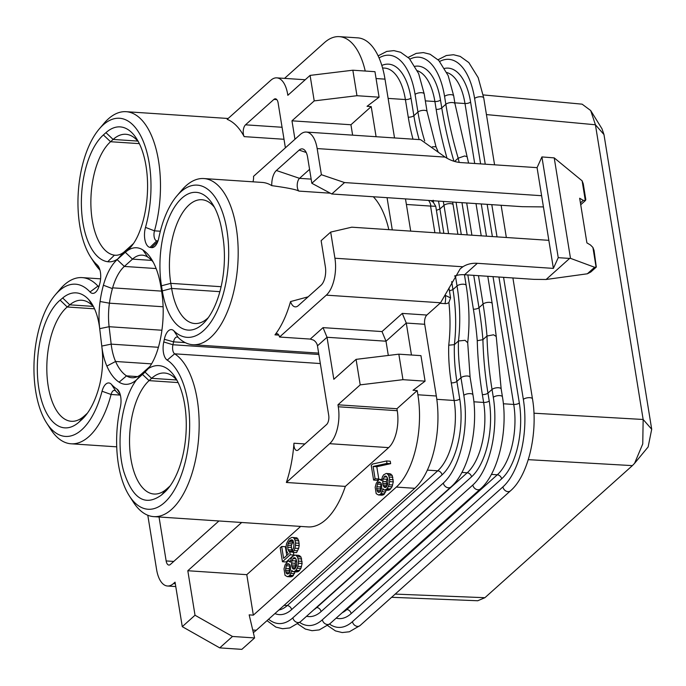 <?xml version="1.0" encoding="UTF-8"?>
<svg xmlns="http://www.w3.org/2000/svg" width="686" height="686" viewBox="0 0 686 686"><rect width="100%" height="100%" fill="white"/><g stroke="black" fill="none" stroke-linecap="round" stroke-linejoin="round"><path stroke-width="1.03" d="M394.527 137.946L385 79.139L376.065 78.547M365.235 71.035A69.972 33.254 -86.2 0 0 339.347 36.641L357.783 37.867A69.972 33.254 93.8 0 1 385 79.139M129.337 495.875A76.275 36.247 -86.2 0 0 184.234 465.905A76.275 36.247 -86.2 0 0 167.213 360.116A13.994 6.654 93.8 0 1 163.774 341.962A76.275 36.247 -86.2 0 0 164.348 339.296A13.994 6.654 93.8 0 1 173.832 330.798A76.275 36.247 -86.2 0 0 228.652 256.633A76.275 36.247 -86.2 0 0 176.911 195.87A76.275 36.247 -86.2 0 0 158.8 237.939A13.994 6.654 93.8 0 1 155.482 245.657A13.994 6.654 93.8 0 1 151.512 247.612L150.011 247.397A13.994 6.654 93.8 0 1 145.492 227.392A76.275 36.247 -86.2 0 0 141.865 138.152A76.275 36.247 -86.2 0 0 99.213 129.011A76.275 36.247 -86.2 0 0 90.672 257.113A76.275 36.247 -86.2 0 0 97.189 264.925A13.994 6.654 93.8 0 1 98.381 266.357A13.994 6.654 93.8 0 1 99.744 283.781A76.275 36.247 -86.2 0 0 99.393 285.102A13.994 6.654 93.8 0 1 96.392 291.413A13.994 6.654 93.8 0 1 90.012 291.962A76.275 36.247 -86.2 0 0 55.206 294.946A76.275 36.247 -86.2 0 0 46.657 423.039A76.275 36.247 -86.2 0 0 102.051 391.234A13.994 6.654 93.8 0 1 111.432 384.374A76.275 36.247 -86.2 0 0 116.903 389.048A13.994 6.654 93.8 0 1 118.695 390.934A13.994 6.654 93.8 0 1 120.342 407.21A76.275 36.247 -86.2 0 0 129.337 495.875L133.298 502.041A83.272 39.574 -86.2 0 0 153.75 516.627L307.945 526.908A83.272 39.574 -86.2 0 0 345.341 486.4L286.362 482.472A83.272 39.574 -86.2 0 0 293.951 443.225A6.997 3.327 93.8 0 0 296.798 450.488A6.997 3.327 93.8 0 0 298.299 449.879L326.562 424.565A6.997 3.327 93.8 0 0 328.714 415.33L317.464 345.838L327.025 337.272L333.833 379.289L356.077 359.361L398.832 354.173L420.947 355.648L425.08 381.15L413.032 390.291L417.208 390.566L417.894 394.776L436.322 396.002A69.972 33.254 93.8 0 1 414.773 488.312L256.281 630.254A69.972 33.254 93.8 0 1 253.34 632.586M436.322 396.002L424.703 324.281A6.997 3.327 -86.2 0 1 426.855 315.046L440.566 302.775L326.304 295.151A27.989 13.3 -86.2 0 0 334.922 258.228L330.686 232.091L321.125 240.657L325.361 266.794A13.994 6.654 93.8 0 1 321.048 285.256L298.273 305.656A13.994 6.654 93.8 0 1 296.283 306.779A13.994 6.654 93.8 0 1 290.538 301.583L308.117 296.832M410.708 231.122L405.486 198.897M252.954 181.816A6.997 3.327 93.8 0 0 253.52 176.362L300.279 134.49A27.989 13.3 -86.2 0 1 306.273 132.064L420.638 139.687L445.137 157.103A32.885 26.025 48.2 0 0 461.018 162.582L537.069 167.65L541.914 156.931L554.219 157.891L570.495 258.348L594.625 267.274L596.306 267.068L590.766 272.033L587.345 273.791L546.116 279.485L569.629 258.425L570.495 258.348M306.273 132.064A27.989 13.3 -86.2 0 1 317.164 148.57L321.391 174.707L311.83 183.273L307.594 157.137A13.994 6.654 -86.2 0 0 303.135 149.102A13.994 6.654 -86.2 0 0 299.156 150.097L276.381 170.497A13.994 6.654 -86.2 0 0 271.759 185.64A83.272 39.574 -86.2 0 0 262.224 182.433L203.862 178.549A83.272 39.574 -86.2 0 0 181.653 190.288L176.911 195.87M309.575 169.348L299.533 178.343A6.997 3.327 -86.2 0 0 297.227 184.723A6.997 3.327 -86.2 0 0 298.873 191.094C296.498 189.61 287.46 187.784 271.759 185.64M311.83 183.273L331.792 193.984L344.544 182.562L541.614 195.707L537.069 167.65M321.391 174.707L344.544 182.562M554.219 157.891L582.122 180.83L583.254 183.822L585.81 199.626L585.321 200.595L583.263 200.381L579.67 198.245L586.899 242.87L590.492 245.005L592.91 247.449L594.042 250.433L596.306 267.068M543.432 206.906L522.235 206.683L331.792 193.984M541.614 195.707L553.388 268.389L558.233 257.67L541.914 156.931M558.233 257.67L569.629 258.425M553.388 268.389L477.336 263.313L464.585 274.734L534 279.365L546.116 279.485M330.686 232.091L351.772 227.186L548.843 240.332M477.336 263.313A32.885 26.025 48.2 0 0 462.896 266.768L460.195 268.826L440.566 302.775M464.585 274.734A32.885 26.025 48.2 0 0 454.509 276.055M278.816 335.102L274.975 334.854A6.997 3.327 93.8 0 1 276.981 333.696A6.997 3.327 93.8 0 1 279.545 337.032L326.304 295.151M274.975 334.854A83.272 39.574 -86.2 0 0 290.538 301.583M373.321 196.753A83.272 39.574 93.8 0 1 388.833 229.664M153.75 516.627A83.272 39.574 -86.2 0 0 197.748 446.757A83.272 39.574 -86.2 0 0 174.647 353.822A6.997 3.327 93.8 0 1 172.932 344.749A83.272 39.574 -86.2 0 0 173.549 341.842A6.997 3.327 93.8 0 1 177.082 336.998A6.997 3.327 93.8 0 1 178.3 337.589A83.272 39.574 -86.2 0 0 192.775 344.715A83.272 39.574 -86.2 0 0 237.802 264.264A83.272 39.574 -86.2 0 0 203.862 178.549M392.281 229.896L387.058 197.671M279.545 337.032L310.261 339.081L313.425 340.067A6.997 5.539 48.2 0 1 317.464 345.838M356.077 359.361L360.21 384.863L402.965 379.675L425.08 381.15M286.362 482.472L329.657 443.688A27.989 13.3 -86.2 0 0 338.284 406.772L337.958 404.791L360.21 384.863M345.341 486.4L388.636 447.624A27.989 13.3 93.8 0 0 397.254 410.7L396.937 408.727L337.958 404.791M246.789 574.671L187.81 570.735L195.021 615.239L232.485 636.462L254.6 637.937L249.164 614.87L253.34 615.153L246.789 574.671L300.648 526.428M417.208 390.566L396.937 408.727M253.34 615.153L396.337 487.077A69.972 33.254 -86.2 0 0 417.894 394.776M290.555 561.071L287.966 560.994L285.076 564.947L284.004 568.891L285.033 575.314L287.237 576.609L290.924 576.849L292.588 576.317L295.169 571.832M292.828 571.455L291.559 571.369L291.704 570.4L293.171 571.704L296.858 571.944L298.624 571.387L300.88 568.428L302.114 563.506L301.008 556.989L298.744 555.36L295.057 555.12L292.519 556.44L291.224 558.49L290.375 562.22L288.309 560.925M286.782 555.488L285.359 546.725L281.68 546.476L280.188 547.814L282.435 561.723L286.122 561.971L293.882 555.017L293.462 552.41M292.776 551.69L291.696 549.949L291.327 545.593L293.248 541.1M292.322 539.925L291.173 539.848L293.016 540.525L293.977 544.358L293.539 548.037L292.485 549.915L292.879 552.367L296.566 552.616L298.616 548.448L299.19 545.576L298.753 540.808L296.927 537.815L291.816 537.404L288.986 538.999L286.654 543.406L286.088 546.279L286.516 551.038L288.377 554.065L283.601 558.344L281.68 546.476M381.725 479.42L379.126 479.343L376.245 483.296L375.173 487.24L376.194 493.663L378.406 494.958L382.085 495.198L383.757 494.666L386.329 490.181M383.997 489.804L382.719 489.718L382.865 488.749L384.34 490.053L388.027 490.293L389.794 489.735L392.049 486.777L393.284 481.855L392.178 475.338L389.914 473.709L386.227 473.469L383.68 474.789L382.394 476.839L381.545 480.569L379.478 479.274M373.604 480.071L377.291 480.32L378.783 478.982L376.794 466.712L390.651 463.667L390.257 461.215L386.57 460.966L372.712 464.01L371.22 465.348L373.604 480.071L375.096 478.734L373.107 466.463L386.964 463.419L386.57 460.966M187.81 570.735L241.678 522.492M218.92 520.974L170.368 564.458A6.997 3.327 93.8 0 1 168.867 565.058A6.997 3.327 93.8 0 1 166.149 560.934L159.032 516.978M147.799 515.255L156.588 569.5A27.989 13.3 -86.2 0 0 167.47 586.007A27.989 13.3 -86.2 0 0 173.464 583.58L175.059 582.157L182.27 626.652L195.021 615.239M157.969 241.009L156.742 240.837A6.997 3.327 93.8 0 1 154.479 230.83A83.272 39.574 -86.2 0 0 126.164 111.689A83.272 39.574 -86.2 0 0 103.955 123.429L99.213 129.011M90.672 257.113L94.625 263.278A83.272 39.574 -86.2 0 0 99.942 270.078M284.004 139.275L244.173 136.625A83.272 39.574 -86.2 0 0 227.186 119.347L270.799 80.288A27.989 13.3 -86.2 0 1 276.792 77.861L305.219 79.756M284.544 78.376L324.367 42.703A69.972 33.254 -86.2 0 1 339.347 36.641M244.173 136.625A6.997 3.327 93.8 0 1 245.519 124.826L273.903 99.41A6.997 3.327 93.8 0 1 275.395 98.801A6.997 3.327 93.8 0 1 278.122 102.934L285.393 147.824M294.954 139.258L291.97 120.822L314.214 100.893L310.089 75.391L287.837 95.32L287.683 94.368A27.989 13.3 -86.2 0 0 276.792 77.861M125.289 252.362A52.668 25.03 93.8 0 1 142.842 249.918A66.431 31.573 93.8 0 1 151.297 258.836A66.431 31.573 93.8 0 1 160.816 286.388L161.647 291.481A66.431 31.573 93.8 0 1 158.535 346.842A52.668 25.03 93.8 0 1 148.408 368.511A66.508 31.607 93.8 0 1 175.187 377.274A66.508 31.607 93.8 0 1 167.736 488.972A66.508 31.607 93.8 0 1 164.057 492.745L161.502 495C145.243 506.774 132.672 498.979 123.789 471.608C115.437 442.985 121.628 399.098 136.617 379.744A52.668 25.03 93.8 0 1 119.107 382.162A66.431 31.573 93.8 0 1 106.862 366.067A52.668 25.03 93.8 0 1 101.94 347.373M128.325 249.55L118.455 258.425A52.668 25.03 93.8 0 1 107.711 261.726A66.473 31.59 93.8 0 1 81.445 207.241A66.473 31.59 93.8 0 1 103.389 134.936L105.944 132.655A66.473 31.59 93.8 0 1 136.505 138.538A66.473 31.59 93.8 0 1 138.872 233.386A52.668 25.03 93.8 0 1 131.095 246.694A52.668 25.03 93.8 0 1 128.325 249.55L133.436 243.59L123.66 252.345L117.16 259.651L124.338 266.434L132.509 259.119A45.67 21.703 93.8 0 1 142.285 255.158A45.67 21.703 93.8 0 1 147.687 257.018A59.433 28.246 93.8 0 1 153.252 262.206M101.931 347.382A52.668 25.03 93.8 0 1 98.887 387.701A66.568 31.633 93.8 0 1 85.064 416.188A66.568 31.633 93.8 0 1 81.565 419.806L79.019 422.087A66.568 31.633 93.8 0 1 38.75 387.847A66.568 31.633 93.8 0 1 60.119 300.134L62.692 297.981A66.431 31.573 93.8 0 1 88.64 299.508A52.668 25.03 93.8 0 1 91.684 303.469A52.668 25.03 93.8 0 1 99.71 328.654A52.668 25.03 93.8 0 1 100.07 301.514A66.431 31.573 93.8 0 1 103.406 285.23A52.668 25.03 93.8 0 1 117.16 259.651M222.041 231.551L222.873 236.653A66.473 31.59 93.8 0 1 205.894 320.731A66.473 31.59 93.8 0 1 162.308 290.89L161.476 285.796A66.473 31.59 93.8 0 1 174.133 207.695A66.473 31.59 93.8 0 1 212.514 203.982A66.473 31.59 93.8 0 1 222.041 231.551M98.895 286.739A6.997 3.327 93.8 0 1 97.944 286.096A83.272 39.574 -86.2 0 0 82.157 277.616A83.272 39.574 -86.2 0 0 59.948 289.363L55.206 294.946M46.657 423.039L50.618 429.204A83.272 39.574 -86.2 0 0 71.07 443.791A83.272 39.574 -86.2 0 0 111.089 394.484A6.997 3.327 93.8 0 1 114.459 390.343A6.997 3.327 93.8 0 1 115.78 391.054A83.272 39.574 -86.2 0 0 120.402 395.23M149.942 366.41A45.67 21.703 93.8 0 1 149.891 366.461L141.728 373.776A45.67 21.703 93.8 0 1 131.944 377.737A45.67 21.703 93.8 0 1 126.541 375.868A59.433 28.246 93.8 0 1 115.582 361.479A45.67 21.703 93.8 0 1 111.175 344.132L109.117 326.716A45.67 21.703 93.8 0 1 109.426 303.186A59.433 28.246 93.8 0 1 112.41 288.617L112.624 287.846A45.67 21.703 93.8 0 1 124.338 266.434L156.134 268.552M161.913 330.24L109.117 326.716L99.71 328.654L101.94 347.442M123.66 252.345A45.67 21.703 93.8 0 1 115.162 255.243A45.67 21.703 93.8 0 1 114.433 255.166A59.476 28.263 93.8 0 1 90.938 206.417A59.476 28.263 93.8 0 1 110.566 141.728L113.121 139.438A59.476 28.263 93.8 0 1 125.855 134.285A59.476 28.263 93.8 0 1 138.461 141.899M148.408 368.511L145.02 372.104L151.623 378.32A59.511 28.28 93.8 0 1 164.529 373.021A59.511 28.28 93.8 0 1 177.142 380.636M170.128 485.902A59.511 28.28 93.8 0 1 169.185 486.76L166.638 489.015A59.476 28.263 93.8 0 1 154.058 494.031A59.476 28.263 93.8 0 1 129.654 446.337A59.476 28.263 93.8 0 1 149.076 380.636L151.623 378.32L176.611 379.984M141.728 373.776L136.617 379.744L145.02 372.104M87.456 413.118A59.571 28.306 93.8 0 1 86.676 413.838L84.129 416.119A59.571 28.306 93.8 0 1 71.37 421.29A59.571 28.306 93.8 0 1 46.888 372.627A59.571 28.306 93.8 0 1 67.219 306.994L69.792 304.833A59.433 28.246 93.8 0 1 81.84 300.262A59.433 28.246 93.8 0 1 93.004 306.205A45.67 21.703 93.8 0 1 93.639 306.916M208.278 317.652A59.476 28.263 93.8 0 1 194.773 323.526A59.476 28.263 93.8 0 1 171.637 288.446L170.805 283.352A59.476 28.263 93.8 0 1 201.864 199.737A59.476 28.263 93.8 0 1 214.469 207.352M352.63 135.151L350.94 124.758L291.97 120.822M314.214 100.893L356.969 95.714L379.084 97.189L367.036 106.321L371.212 106.604L350.94 124.758M371.212 106.604L376.091 136.72M310.089 75.391L352.844 70.212L356.969 95.714M352.844 70.212L374.959 71.687L379.084 97.189M182.27 626.652L219.734 647.884L241.849 649.359L254.6 637.937M219.734 647.884L232.485 636.462M382.008 331.57L386.004 341.208L327.025 337.272L323.037 327.634L382.008 331.57L402.288 313.408L406.275 323.055L411.454 355.022M388.31 355.451L386.004 341.208L406.275 323.055L424.703 324.281M398.832 354.173L402.965 379.675M293.488 575.52L289.801 575.271L291.559 571.369M294.551 573.633L290.864 573.385M292.588 576.317L288.909 576.077L289.801 575.271M287.237 576.609L288.909 576.077M290.478 561.56L289.826 561.517M299.808 555.771L295.057 555.12M301.008 556.989L297.321 556.749L296.12 555.531M301.686 558.918L298.007 558.67L297.321 556.749M302.089 561.371L298.401 561.122L298.007 558.67M302.114 563.506L298.427 563.257L298.401 561.122M301.497 566.636L297.81 566.387L298.427 563.257M300.88 568.428L297.192 568.18L297.81 566.387M299.525 570.581L295.838 570.332L297.192 568.18M298.624 571.387L294.937 571.138L295.838 570.332M293.171 571.704L294.937 571.138M289.166 573.505L287.348 574.019L286.362 573.307L285.539 570.306L286.251 565.753L286.98 564.218L288.412 563.695L289.749 564.655L290.307 566.027L290.538 569.569L289.166 573.505L286.362 573.307M294.594 569.106L293.094 568.943L292.33 567.965L291.507 564.955L291.902 560.676L293.745 557.684L295.066 557.838L296.018 559.047L296.841 562.048L296.498 565.959L294.594 569.106M289.621 572.518L289.252 568.643L290.135 565.59M289.483 572.184L285.805 571.935M289.218 570.546L285.539 570.306M289.252 568.643L285.573 568.402M289.938 566.001L286.251 565.753M289.355 564.372L286.98 564.218M288.472 563.746L287.571 563.686M294.663 569.046L293.094 568.943M295.777 567.631L295.22 563.3L296.198 559.502M295.546 568.18L292.33 567.965M295.452 566.842L291.773 566.593M295.186 565.204L291.507 564.955M295.22 563.3L291.541 563.052M295.589 560.925L291.902 560.676M295.726 558.678L292.845 558.49M282.435 561.723L290.195 554.777L289.732 551.913L288.009 549.709L287.648 545.344L288.806 541.957L291.173 539.848M293.882 555.017L290.195 554.777M296.927 537.815L291.816 537.404M298.127 539.024L294.44 538.784L293.239 537.567M298.753 540.808L295.074 540.568L294.44 538.784M299.156 543.261L295.469 543.02L295.074 540.568M299.19 545.576L295.503 545.327L295.469 543.02M298.616 548.448L294.929 548.2L295.503 545.327M297.63 550.729L293.942 550.481L294.929 548.2M292.879 552.367L293.942 550.481M292.888 540.414L290.212 540.242M293.214 541.014L289.612 540.774M292.493 542.206L288.806 541.957M291.73 543.818L288.043 543.569M291.327 545.593L287.648 545.344M291.293 547.497L287.614 547.248M291.696 549.949L288.009 549.709M292.262 551.321L288.574 551.081M292.845 552.119L289.732 551.913M384.657 493.869L380.97 493.62L382.719 489.718M385.712 491.982L382.025 491.733M383.757 494.666L380.07 494.426L380.97 493.62M378.406 494.958L380.07 494.426M381.648 479.908L380.987 479.866M390.977 474.12L386.227 473.469M392.178 475.338L388.49 475.098L387.29 473.88M392.855 477.267L389.168 477.019L388.49 475.098M393.25 479.72L389.571 479.471L389.168 477.019M393.284 481.855L389.597 481.606L389.571 479.471M392.666 484.985L388.979 484.736L389.597 481.606M392.049 486.777L388.362 486.528L388.979 484.736M390.686 488.929L386.998 488.681L388.362 486.528M389.794 489.735L386.107 489.487L386.998 488.681M384.34 490.053L386.107 489.487M380.327 491.853L378.518 492.368L377.532 491.656L376.7 488.655L377.42 484.102L378.14 482.567L379.572 482.044L380.91 483.004L381.476 484.376L381.708 487.918L380.327 491.853L377.532 491.656M384.263 487.292L382.934 484.942L382.702 481.401L383.071 479.025L384.906 476.033L386.235 476.187L387.178 477.396L388.01 480.397L387.667 484.307L386.655 486.657L385.755 487.454L384.263 487.292L385.832 487.394M380.79 490.867L380.421 486.991L381.296 483.939M380.653 490.533L376.966 490.284M380.387 488.895L376.7 488.655M380.421 486.991L376.734 486.751M381.107 484.35L377.42 484.102M380.524 482.721L378.14 482.567M379.641 482.095L378.741 482.035M386.707 486.528L383.5 486.314M386.947 485.98L386.39 481.649L387.367 477.85M386.621 485.191L382.934 484.942M386.355 483.553L382.668 483.304M386.39 481.649L382.702 481.401M386.75 479.274L383.071 479.025M386.895 477.027L384.014 476.839M378.783 478.982L375.096 478.734M376.794 466.712L373.107 466.463M390.651 463.667L386.964 463.419M433.175 200.218L433.569 202.739L435.747 206.289L430.559 206.074L434.881 232.734M448.987 288.009L450.565 297.904L445.377 295.417M440.095 233.077L436.407 210.353L439.906 208.99L443.842 233.334M435.747 206.289L436.407 210.353M428.484 200.432A11.199 5.325 93.8 0 1 430.851 205.749M433.569 202.739A9.681 4.605 -86.2 0 0 433.441 202.567L433.14 200.741M432.163 200.672L433.295 201.65M439.992 303.289L444.991 303.624A7.923 6.268 48.2 0 0 448.893 302.492A215.524 170.531 -131.8 0 1 448.73 345.212A214.126 169.425 48.2 0 0 451.285 382.857L454.141 400.478L436.81 399.321M445.446 295.975A11.199 5.325 93.8 0 1 444.991 303.624M450.565 297.904L448.893 302.492M449.459 290.933L452.957 289.578A219.726 173.85 -131.8 0 1 454.372 344.646L448.73 345.212M451.285 382.857A4.202 1.612 170.8 0 0 456.885 381.39A209.925 166.098 48.2 0 1 454.372 344.646L458.454 340.993L465.039 340.325L467.689 342.717M432.309 146.821L435.979 146.701L438.157 151.915M467.843 274.949L473.383 309.18A4.202 1.612 170.8 0 0 478.982 307.714A429.65 339.947 -131.8 0 1 482.91 339.664L477.259 340.71A424.051 335.523 48.2 0 0 482.352 394.579L483.63 402.442L473.872 401.79M482.352 394.579A4.202 1.612 170.8 0 0 487.952 393.112A419.858 332.195 48.2 0 1 482.91 339.664L486.991 336.011L493.577 334.794L496.235 336.5L501.174 388.962A4.896 1.887 -9.2 0 0 497.333 387.744A4.896 1.887 -9.2 0 0 492.034 389.459A419.858 332.195 -131.8 0 1 486.991 336.011A429.65 339.947 48.2 0 0 483.064 304.052L478.468 275.661M454.569 161.433L458.188 158.192L464.611 155.979L467.115 156.7M483.21 94.917L582.131 104.169L590.672 110.523L595.422 124.775L643.151 419.48L642.756 443.911L634.576 463.342L632.381 465.623L484.908 597.703L477.73 600.756L391.612 597.292M601.982 128.779L603.972 134.55L651.7 429.247L648.133 446.938M651.7 429.247L643.151 419.48L533.94 413.212M603.972 134.55L595.422 124.775L486.434 114.588M311.161 179.115L299.533 178.343L276.381 170.497M306.23 152.489L299.156 150.097M583.263 200.381L580.433 202.919M317.164 148.57L445.137 157.103M592.91 247.449L596.108 267.214M582.122 180.83L585.321 200.595M594.625 267.274L587.345 273.791M462.896 266.768L334.922 258.228M298.873 191.094L330.326 193.195M304.91 443.953L293.951 443.225M320.328 363.546L174.647 353.822L167.213 360.116M329.657 443.688L388.636 447.624M145.492 227.392L154.479 230.83L160.344 231.225M276.801 99.607L273.903 99.41M282.057 127.262L245.519 124.826M151.512 247.612L157.806 241.472M173.832 330.798L178.3 337.589M164.348 339.296L173.549 341.842L185.203 342.623M163.774 341.962L172.932 344.749L318.861 354.482M116.903 389.048L119.861 393.378M166.149 560.934L173.738 561.44M120.213 395.093L111.089 394.484L102.051 391.234M90.012 291.962L97.944 286.096L99.076 286.173M97.189 264.925L99.264 268.063M111.432 384.374L115.78 391.054M150.011 247.397L156.742 240.837L158.003 240.915M106.862 366.067L115.582 361.479L151.555 363.872M101.777 346.07L111.175 344.132L158.415 347.288M151.692 260.397L132.509 259.119L125.332 252.328M161.587 291.113L112.624 287.846M100.07 301.514L109.426 303.186L163.114 306.762M103.406 285.23L112.41 288.617M139.344 143.64L110.566 141.728L103.389 134.936M137.792 141.084L113.121 139.438L105.944 132.655M115.9 255.261L114.433 255.166L107.711 261.726M142.842 249.918L147.687 257.018M145.2 371.941L149.891 366.461M164.057 492.745L169.185 486.76M161.502 495L166.638 489.015M142.456 374.402L149.076 380.636L178.12 382.574M119.107 382.162L126.541 375.868L137.552 376.605M81.565 419.806L86.676 413.838M79.019 422.087L84.129 416.119M60.119 300.134L67.219 306.994L94.539 308.811M62.692 297.981L69.792 304.833L93.185 306.393M88.64 299.508L93.004 306.205M162.308 290.89L171.637 288.446L219.863 291.661M161.476 285.796L170.805 283.352L221.106 286.705M173.464 583.58L175.307 583.709M256.281 630.254L252.74 630.022M396.337 487.077L414.773 488.312M402.288 313.408L426.855 315.046M338.284 406.772L397.254 410.7M310.261 339.081L323.037 327.634M287.683 94.368L288.823 94.445M430.559 206.074L406.395 204.462M438.474 201.092A219.726 173.85 -131.8 0 1 439.906 208.99L443.979 205.337A219.726 173.85 48.2 0 0 443.31 201.418M433.423 202.464A11.199 11.165 158.1 0 0 430.628 200.569M451.671 281.654L452.957 289.578L457.039 285.925L455.393 275.755M448.567 233.643L443.979 205.337A4.896 1.887 -9.2 0 1 449.287 203.622A4.896 1.887 -9.2 0 1 453.12 204.84L452.649 202.044M424.703 140.99A209.925 166.098 -131.8 0 1 417.937 112.05L415.081 94.428A66.473 31.59 -86.2 0 0 379.075 57.933M382.574 67.965L384.657 68.103A53.319 25.339 93.8 0 1 405.4 99.547L408.256 117.169A4.202 1.612 170.8 0 0 413.855 115.702L417.937 112.05A4.896 1.887 -9.2 0 1 423.236 110.335A4.896 1.887 -9.2 0 1 427.069 111.552L424.214 93.931A4.896 1.887 -9.2 0 0 420.381 92.713A4.896 1.887 -9.2 0 0 415.081 94.428M381.836 65.453A57.521 27.337 93.8 0 1 411 98.081L413.855 115.702A209.925 166.098 48.2 0 0 419.137 139.592M408.256 117.169A214.126 169.425 48.2 0 0 412.998 139.181M411 98.081A4.202 1.612 170.8 0 1 405.4 99.547L388.122 98.398M268.595 619.226A66.473 31.59 -86.2 0 0 292.888 617.794L443.345 483.047A66.473 31.59 -86.2 0 0 463.822 395.35L460.966 377.729L456.885 381.39L459.74 399.012A4.202 1.612 170.8 0 1 454.141 400.478A53.319 25.339 93.8 0 1 437.719 470.81L287.262 605.567A53.319 25.339 93.8 0 1 278.885 610.008M284.09 605.352L287.262 605.567A4.202 3.319 -131.8 0 1 291.567 609.64A57.521 27.337 93.8 0 1 274.906 613.576M459.74 399.012A57.521 27.337 93.8 0 1 442.024 474.883A4.202 3.319 -131.8 0 0 437.719 470.81L427.344 470.124M442.024 474.883L291.567 609.64M467.698 342.58L470.099 377.24A4.896 1.887 -9.2 0 0 466.266 376.014A4.896 1.887 -9.2 0 0 460.966 377.729A209.925 166.098 -131.8 0 1 458.454 340.993A219.726 173.85 48.2 0 0 457.039 285.925A4.896 1.887 -9.2 0 1 462.338 284.21A4.896 1.887 -9.2 0 1 466.171 285.427L464.439 274.726M463.822 395.35A4.896 1.887 -9.2 0 1 469.121 393.635A4.896 1.887 -9.2 0 1 472.954 394.862L470.099 377.24M443.345 483.047A4.896 3.876 48.2 0 0 446.449 487.232A4.896 3.876 48.2 0 0 450.916 486.983C468.83 471.762 478.759 428.458 472.954 394.862M292.888 617.794A4.896 3.876 48.2 0 0 295.992 621.988A4.896 3.876 48.2 0 0 300.459 621.73L450.916 486.983M417.397 70.735A53.319 25.339 93.8 0 1 434.89 101.519L425.346 100.876M415.056 66.276A57.521 27.337 93.8 0 1 440.489 100.053A4.202 1.612 170.8 0 1 434.89 101.519L436.159 109.374A424.051 335.523 48.2 0 0 447.006 158.234M456.07 202.267L461.292 234.492M473.383 309.18A425.457 336.629 -131.8 0 1 477.259 340.71M299.679 622.416A66.473 31.59 -86.2 0 0 322.377 619.767L472.834 485.011A66.473 31.59 -86.2 0 0 493.311 397.323L492.034 389.459L487.952 393.112L489.229 400.976A4.202 1.612 170.8 0 1 483.63 402.442A53.319 25.339 93.8 0 1 467.209 472.783L461.892 472.422M489.229 400.976A57.521 27.337 93.8 0 1 471.514 476.847L321.057 611.603A57.521 27.337 93.8 0 1 306.573 616.26M313.819 609.768A53.319 25.339 93.8 0 0 316.752 607.53L467.209 472.783A4.202 3.319 -131.8 0 1 471.514 476.847M473.743 275.343L478.982 307.714L483.064 304.052A4.896 1.887 -9.2 0 1 488.363 302.337A4.896 1.887 -9.2 0 1 492.196 303.564L487.78 276.278M461.97 202.662L467.192 234.886M459.174 162.393A429.65 339.947 48.2 0 0 458.188 158.192A419.858 332.195 -131.8 0 1 445.84 104.255L444.571 96.392A66.473 31.59 -86.2 0 0 409.902 59.15M436.159 109.374A4.202 1.612 170.8 0 0 441.758 107.908L445.84 104.255A4.896 1.887 -9.2 0 1 451.139 102.54A4.896 1.887 -9.2 0 1 454.981 103.758L453.703 95.903A4.896 1.887 -9.2 0 0 449.87 94.677A4.896 1.887 -9.2 0 0 444.571 96.392M440.489 100.053L441.758 107.908A419.858 332.195 48.2 0 0 453.926 161.236M321.057 611.603A4.202 3.319 -131.8 0 0 316.752 607.53L316.349 607.504M493.311 397.323A4.896 1.887 -9.2 0 1 498.611 395.608A4.896 1.887 -9.2 0 1 502.444 396.825L501.174 388.962M472.834 485.011A4.896 3.876 48.2 0 0 475.938 489.204A4.896 3.876 48.2 0 0 480.406 488.947C498.319 473.726 508.249 430.431 502.444 396.825M322.377 619.767A4.896 3.876 48.2 0 0 325.481 623.951A4.896 3.876 48.2 0 0 329.949 623.703L480.406 488.947M471.908 235.204L466.694 202.979M446.792 72.519A53.319 25.339 93.8 0 1 464.988 103.526L454.827 102.849M444.622 68.386A57.521 27.337 93.8 0 1 470.587 102.06A4.202 1.612 170.8 0 1 464.988 103.526L474.703 163.491M481.255 203.948L486.477 236.173M493.028 276.63L513.728 404.448L503.361 403.762M498.928 277.024L519.328 402.982A4.202 1.612 170.8 0 1 513.728 404.448A53.319 25.339 93.8 0 1 497.307 474.789L346.85 609.537A53.319 25.339 93.8 0 1 342.168 612.752M519.328 402.982A57.521 27.337 93.8 0 1 501.612 478.854L351.155 613.61A4.202 3.319 -131.8 0 0 346.85 609.537L345.83 609.468M501.612 478.854A4.202 3.319 -131.8 0 0 497.307 474.789L491.373 474.395M470.587 102.06L480.603 163.885M487.154 204.342L492.377 236.567M351.155 613.61A57.521 27.337 93.8 0 1 336.157 618.137M329.512 624.08A66.336 31.53 -86.2 0 0 352.458 621.645L502.915 486.888A66.336 31.53 -86.2 0 0 523.349 399.389L503.575 277.333M485.251 164.194L474.609 98.458A66.336 31.53 -86.2 0 0 439.7 61.457M497.024 236.876L491.802 204.651M352.458 621.645A4.896 3.876 48.2 0 0 355.562 625.838A4.896 3.876 48.2 0 0 360.03 625.581L349.346 631.772L342.177 632.561L335.471 630.914L327.668 625.572M474.609 98.458A4.896 1.887 -9.2 0 1 479.908 96.743A4.896 1.887 -9.2 0 1 483.741 97.961L478.193 77.672L468.847 62.589L460.195 56.389L453.48 54.734L446.312 55.523L438.062 59.733M523.349 399.389A4.896 1.887 -9.2 0 1 528.649 397.674A4.896 1.887 -9.2 0 1 532.482 398.892L512.896 277.959M502.915 486.888A4.896 3.876 48.2 0 0 506.019 491.082A4.896 3.876 48.2 0 0 510.487 490.824C528.366 475.638 538.27 432.429 532.482 398.892M395.179 594.093L484.908 597.703M528.271 459.654L632.381 465.623M585.518 200.449L580.725 204.745M318.638 353.11L192.775 344.715M228.146 118.489L126.164 111.689M100.61 278.85L82.157 277.616M116.723 446.835L71.07 443.791M167.47 586.007L175.77 586.564M467.689 342.751C469.841 324.169 469.335 305.064 466.171 285.427M300.459 621.73L289.758 627.939L282.581 628.728L275.858 627.081L267 620.659M378.132 55.866L386.724 51.416L393.901 50.627L400.624 52.273L409.293 58.49L418.657 73.599L424.214 93.931M436.004 146.761L427.069 111.552M457.888 234.269L453.12 204.84M329.949 623.703L319.247 629.902L312.07 630.7L305.347 629.045L297.767 623.917M408.204 57.401L416.213 53.379L423.391 52.59L430.113 54.237L438.783 60.454L448.147 75.563L453.703 95.903M467.106 156.674L454.981 103.758M467.123 156.751L468.598 163.088M481.229 235.821L476.007 203.596M496.235 336.474L492.196 303.564M506.345 237.502L501.123 205.277M494.572 164.82L483.741 97.961M360.03 625.581L510.487 490.824M602.042 128.874L590.672 110.523M648.201 446.86L634.576 463.342"/></g></svg>
